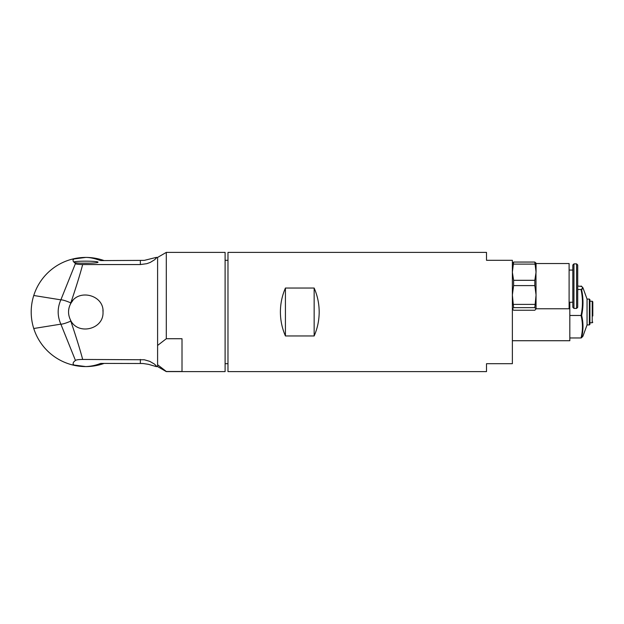 <?xml version="1.0" encoding="UTF-8"?>
<svg xmlns="http://www.w3.org/2000/svg" width="624" height="624" viewBox="0 0 624 624"><rect width="100%" height="100%" fill="white"/><g stroke="black" fill="none" stroke-linecap="round" stroke-linejoin="round"><path stroke-width="0.94" d="M102.913 310.144A17.238 17.238 0 0 1 103.015 312.32M68.593 310.697A17.238 17.238 0 0 1 72.782 300.682M90.886 263.164L80.675 263.164M285.425 335.962C282.103 328.318 280.426 320.33 280.402 312C280.426 303.67 282.103 295.682 285.425 288.038L285.425 335.962L314.153 335.962C317.483 328.318 319.153 320.33 319.184 312C319.153 303.67 317.483 295.682 314.153 288.038L314.153 335.962M285.425 288.038L314.153 288.038M227.978 312L227.978 371.608L486.509 371.608L486.509 363.706L512.366 363.706L512.366 260.294L486.509 260.294L486.509 252.392L227.978 252.392L227.978 312M577.715 286.034L581.646 286.463M582.941 336.196L581.045 337.966L569.821 337.966M581.646 315.416C583.424 322.811 583.424 330.182 581.646 337.537L581.045 337.966C582.902 330.47 582.902 322.975 581.045 315.471L581.646 315.416C583.424 306.891 583.424 298.373 581.646 289.879L582.925 287.773L581.389 286.135M581.045 286.034C582.902 287.188 582.902 288.35 581.045 289.505L581.646 289.879M569.821 315.471L581.045 315.471C582.902 306.821 582.902 298.163 581.045 289.505L577.715 289.505M592.8 315.97L592.8 301.805L592.223 301.228L592.223 322.772L589.93 322.772L589.93 324.355L589.93 299.645L589.352 299.075L589.352 324.925L587.051 324.925L587.051 299.075L582.933 287.773M589.93 322.772L589.93 301.228L592.223 301.228M512.366 340.727L569.821 340.727L569.821 302.234M536.063 263.351L534.823 262.057L536.063 272.212L534.823 280.309L534.823 285.605L536.063 295.004L534.823 307.64L536.063 308.942L534.823 310.237L513.607 310.237L512.366 308.942L513.607 307.64L512.366 295.004L513.607 285.605L513.607 280.309L512.366 272.212L513.607 262.057L512.366 263.351M536.063 308.942L535.954 262.977M513.607 307.64L534.823 307.64M534.823 304.395L513.607 304.395M513.607 285.605L534.823 285.605M534.823 280.309L513.607 280.309M513.607 264.116L534.823 264.116M534.823 262.057L513.607 262.057M536.063 272.212L536.063 263.523L569.104 263.523L569.104 308.771L536.063 308.771M573.947 308.412L573.947 263.882L572.832 264.997L572.832 307.297L573.947 308.412L576.607 308.412L577.715 307.297L577.715 264.997L576.607 263.882L576.607 308.412M166.304 252.392L157.599 257.423L157.599 345.454L166.304 338.731L182.013 338.731L182.013 371.483L166.304 371.483L157.599 364.759L157.599 366.577L166.304 371.608L225.1 371.608L225.1 252.392L166.304 252.392L166.304 338.731M104.114 363.41A54.577 54.577 0 0 1 33.758 295.495A54.577 54.577 0 0 1 71.596 259.295L85.777 257.423A54.577 54.577 0 0 1 104.114 260.59M71.596 259.295A54.577 54.577 0 0 1 85.777 257.423C89.739 257.377 94.692 258.437 100.643 260.59L144.323 260.372L156.195 257.423L156.421 257.891L154.768 259.662L150.244 262.431L146.843 263.671L140.361 264.553L82.664 264.553C77.906 264.412 75.496 264.077 75.449 263.539L60.856 299.848C57.283 307.921 57.283 316.025 60.856 324.152L75.465 360.461C76.183 359.83 78.585 359.486 82.672 359.447L144.323 359.767L149.791 361.366L154.479 364.104L156.343 365.968L156.195 366.577L148.434 364.322L143.075 363.511L100.675 363.41C95.971 365.297 91.003 366.35 85.777 366.577L73.96 365.024C72.493 363.73 72.992 362.209 75.465 360.461M71.659 364.72L73.96 365.024M75.449 263.539L73.811 261.986C72.758 260.98 72.797 259.982 73.921 258.991M73.811 261.986C75.98 260.754 98.639 260.957 97.991 262.197C98.608 263.344 78.351 263.663 74.35 262.571L73.811 261.986M82.672 359.447C80.246 350.197 76.292 337.412 70.801 321.11L70.325 319.628C67.961 314.535 67.961 309.449 70.325 304.372L70.801 302.89A11.489 1.755 -155.8 0 0 60.856 299.848L33.758 295.495M70.801 302.89C76.292 286.588 80.246 273.803 82.664 264.553M70.801 321.11A11.489 1.755 155.8 0 1 60.856 324.152L33.758 328.505M70.325 304.372C77.165 288.062 104.411 294.544 103.015 312.32C103.709 329.831 77.025 335.595 70.325 319.628M157.599 364.759L157.599 345.454M140.361 359.447L140.361 363.41M140.361 264.553L140.361 260.59M587.051 324.925L582.933 336.227L581.389 337.865M589.352 324.925L589.93 324.355M589.352 299.075L587.051 299.075M592.223 322.772L592.8 322.195M569.104 302.234L572.832 302.234M569.104 270.059L572.832 270.059M573.947 263.882L576.607 263.882M227.978 260.294L225.1 260.294M227.978 363.706L225.1 363.706M157.599 257.423L156.195 257.423M157.599 366.577L156.195 366.577"/></g></svg>
